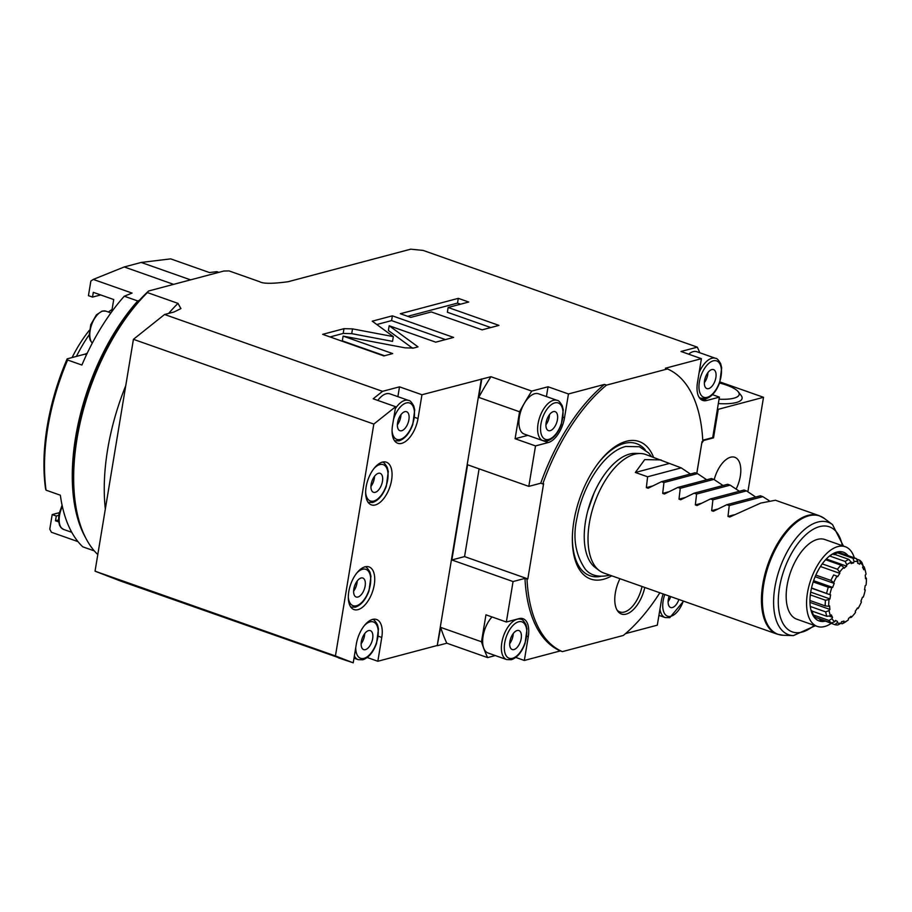 <?xml version="1.0" encoding="UTF-8"?>
<svg xmlns="http://www.w3.org/2000/svg" width="912" height="912" viewBox="0 0 912 912"><rect width="100%" height="100%" fill="white"/><g stroke="black" fill="none" stroke-linecap="round" stroke-linejoin="round"><path stroke-width="1.37" d="M696.825 473.385L701.761 443.232L703.619 440.496L702.799 440.211L712.705 437.578L719.397 397.13L712.466 394.679M719.397 397.13L706.675 400.505A22.629 11.525 109.4 0 1 702.696 400.425A22.629 11.525 109.4 0 1 697.486 382.47L701.419 358.678L665.407 368.231L667.447 368.95A150.845 76.802 -70.6 0 1 702.821 441.465L702.012 441.682L696.768 473.362M703.619 440.496L713.526 437.863L718.246 409.317L763.515 397.301L747.886 491.705M714.233 479.598A23.883 12.164 -70.6 0 1 734.798 457.3A23.883 12.164 -70.6 0 1 740.305 476.258A23.883 12.164 -70.6 0 1 736.189 488.946M712.705 437.578L713.526 437.863M659.866 592.777A150.845 76.802 -70.6 0 1 623.329 635.459L562.396 651.624A150.845 76.802 -70.6 0 1 527.022 579.109L527.831 578.903L543.586 483.713L542.777 483.93A150.845 76.802 -70.6 0 1 606.514 385.126L604.474 384.408L568.461 393.961L548.044 386.768L531.753 391.088L490.93 376.702L421.948 394.748L418.015 418.551L414.572 417.331M667.447 368.95L606.514 385.126M611.758 575.814A72.903 37.118 -70.6 0 1 603.493 579.291A72.903 37.118 -70.6 0 1 572.371 536.655A72.903 37.118 -70.6 0 1 598.318 463.068A72.903 37.118 -70.6 0 1 626.35 441.283A72.903 37.118 -70.6 0 1 653.562 457.265M644.784 587.465A26.596 13.543 -70.6 0 1 632.21 610.652A26.596 13.543 -70.6 0 1 617.629 610.994A26.596 13.543 -70.6 0 1 615.338 592.925A26.596 13.543 -70.6 0 1 619.955 578.71M527.022 579.109L524.981 578.39L513.057 581.56L506.354 622.007L485.948 614.813L481.49 641.774L440.678 627.388L437.247 645.491L481.365 378.982M527.831 578.903L464.561 556.594L451.839 559.968L513.057 581.56M562.396 651.624L560.356 650.906A150.845 76.802 -70.6 0 1 524.981 578.39M625.518 633.612L657.301 625.176L661.246 601.384A22.629 11.525 109.4 0 1 663.195 593.951M515.77 657.438L524.332 660.459L560.356 650.906M437.657 645.639L446.812 643.199L487.624 657.598L495.284 655.557M367.228 657.518L377.83 661.257L437.247 645.491M338.819 657.734L120.464 581.001L95.042 571.186L335.434 655.945L373.817 424.08L133.426 339.321L164.582 314.492L382.527 391.339L373.179 398.795L395.637 406.706L373.817 424.08M701.419 358.678L681.013 351.485L697.315 347.153L423.157 250.424L410.719 249.181L288.089 281.728C272.574 283.814 263.089 283.803 259.646 281.705L229.037 270.91L223.805 271.035L148.531 291.019L147.391 292.581L178 303.377L180.907 308.598L174.044 311.984L164.582 314.492M397.883 396.652L399.502 386.836L382.527 391.339M399.502 386.836L421.948 394.748M352.511 328.879L343.984 328.685L322.654 334.339L383.872 355.931L392.696 353.582L343.106 336.095L405.053 347.848L413.592 348.042L418.015 346.868L389.173 325.744L435.731 342.171L453.595 337.429L392.377 315.837L372.244 321.184L393.323 336.619L352.511 328.879L351.724 333.644L343.197 333.439L330.019 336.938M431.33 311.95L482.129 329.859L498.944 325.39L448.145 307.481L468.722 302.02L458.291 298.349L400.334 313.728L410.765 317.399L431.33 311.95M133.426 339.321L95.042 571.186M335.434 655.945L353.229 662.819L338.409 657.848M147.391 292.581A158.392 80.644 109.4 0 0 78.706 519.578A158.392 80.644 109.4 0 0 97.789 554.576M148.531 291.019A155.872 79.355 109.4 0 0 78.044 517.195L78.706 519.578M139.445 300.287L137.758 300.96A155.872 79.355 109.4 0 0 85.5 537.544M111.674 311.847L113.715 299.535L93.309 292.342L92.522 297.095L88.441 295.659L90.858 281.078L93.286 279.414L124.237 266.954L141.212 262.451L190.585 279.859M124.237 266.954L173.611 284.362M93.286 279.414L132.069 293.083L124.283 296.218A155.872 79.355 -70.6 0 0 105.085 321.377A155.872 79.355 -70.6 0 0 81.898 365.039L67.613 360.001A155.872 79.355 109.4 0 0 46.056 490.177L45.6 489.037A153.364 78.079 109.4 0 1 67.146 358.861L67.613 360.001M92.522 297.095L100.673 294.941M141.212 262.451L170.681 258.871L209.452 272.551L216.862 271.651L218.857 272.357M87.301 353.047A20.11 10.237 -70.6 0 1 84.679 354.209L67.146 358.861M77.987 541.625L51.425 532.266L49.784 529.154L52.201 514.573L59.269 512.704M94.301 550.894L82.798 546.835A155.872 79.355 -70.6 0 1 70.543 530.02A155.872 79.355 -70.6 0 1 60.352 495.216L46.056 490.177M52.201 514.573L56.282 516.01L58.744 515.36M58.63 521.881L55.495 520.775L56.282 516.01M55.495 520.775L58.471 519.988M137.758 300.96L124.283 296.218M89.102 334.886A105.587 53.762 109.4 0 0 76.414 356.41M89.387 330.258A95.532 48.644 109.4 0 0 72.094 357.55M112.085 309.385L108.562 312.086M377.83 661.257L381.775 637.465A22.629 11.525 109.4 0 0 376.565 619.499A22.629 11.525 109.4 0 0 356.307 644.214L353.229 662.819M395.637 406.706L392.548 425.3A22.629 11.525 109.4 0 0 397.757 443.266A22.629 11.525 109.4 0 0 418.015 418.551M348.794 591.614A22.629 11.525 109.4 0 0 353.993 609.569A22.629 11.525 109.4 0 0 374.251 584.854A22.629 11.525 109.4 0 0 369.041 566.899A22.629 11.525 109.4 0 0 348.794 591.614M366.122 486.917A22.629 11.525 109.4 0 0 371.332 504.872A22.629 11.525 109.4 0 0 391.59 480.157A22.629 11.525 109.4 0 0 386.38 462.202A22.629 11.525 109.4 0 0 366.122 486.917M451.839 559.968L467.594 464.789L528.812 486.381L535.515 445.922L515.098 438.729L519.566 411.768L478.754 397.381L481.775 379.13M487.624 657.598A203.638 103.683 -70.6 0 1 481.49 641.774M446.812 643.199A203.638 103.683 -70.6 0 1 440.678 627.388M506.741 659.604L511.358 659.718C517.195 657.677 521.767 652.251 525.061 643.427L527.022 628.801L526.042 624.743C523.841 620.924 522.154 619.1 520.946 619.294A21.375 10.876 109.4 0 0 517.195 619.225A21.375 10.876 109.4 0 0 502.546 639.232A21.375 10.876 109.4 0 0 506.741 659.604L488.034 653.003A21.375 10.876 -70.6 0 1 482.847 637.955A21.375 10.876 -70.6 0 1 492.013 616.945M506.354 622.007L519.088 618.632A22.629 11.525 109.4 0 1 523.066 618.712A22.629 11.525 109.4 0 1 528.276 636.667L526.874 636.177M524.332 660.459L528.276 636.667M517.115 630.534A10.055 5.119 109.4 0 0 510.23 639.939A10.055 5.119 109.4 0 0 512.202 649.526A10.055 5.119 109.4 0 0 513.969 649.561A10.055 5.119 -70.6 0 0 520.866 640.144A10.055 5.119 -70.6 0 0 518.894 630.557A10.055 5.119 -70.6 0 0 517.115 630.534M513.251 633.544A10.055 5.119 -70.6 0 1 509.671 643.678M478.754 397.381A203.638 103.683 -70.6 0 1 490.93 376.702M519.566 411.768A203.638 103.683 -70.6 0 1 531.753 391.088M546.425 396.583L548.044 386.768M535.515 445.922L548.237 442.548L527.831 435.355A22.629 11.525 109.4 0 0 527.843 435.355L515.098 438.729M534.728 393.71A21.375 10.876 -70.6 0 1 538.49 393.779L557.186 400.379A21.375 10.876 109.4 0 0 553.436 400.311A21.375 10.876 109.4 0 0 538.787 420.318A21.375 10.876 109.4 0 0 542.982 440.69L524.275 434.089A21.375 10.876 -70.6 0 1 520.079 413.717A21.375 10.876 -70.6 0 1 534.728 393.71M568.461 393.961L564.517 417.753L563.114 417.263M528.812 486.381L540.736 483.212A150.845 76.802 -70.6 0 1 604.474 384.408M548.237 442.548A22.629 11.525 109.4 0 0 564.517 417.753M542.777 483.93L540.736 483.212M464.561 556.594L479.096 468.848M553.367 411.62A10.055 5.119 109.4 0 0 546.47 421.025A10.055 5.119 109.4 0 0 548.443 430.612A10.055 5.119 109.4 0 0 550.21 430.646A10.055 5.119 -70.6 0 0 557.107 421.23A10.055 5.119 -70.6 0 0 555.134 411.643A10.055 5.119 -70.6 0 0 553.367 411.62M549.491 414.629A10.055 5.119 -70.6 0 1 545.923 424.764M368.573 630.602A10.055 5.119 109.4 0 0 361.688 640.019A10.055 5.119 109.4 0 0 363.66 649.606A10.055 5.119 109.4 0 0 365.427 649.64A10.055 5.119 -70.6 0 0 372.324 640.224A10.055 5.119 -70.6 0 0 370.34 630.637A10.055 5.119 -70.6 0 0 368.573 630.602M364.709 633.612A10.055 5.119 -70.6 0 1 361.129 643.747M377.785 400.414A21.375 10.876 -70.6 0 1 386.186 393.79A21.375 10.876 -70.6 0 1 389.937 393.859L408.644 400.448A21.375 10.876 109.4 0 0 404.894 400.379A21.375 10.876 109.4 0 0 395.295 408.736M404.814 411.688A10.055 5.119 109.4 0 0 397.928 421.105A10.055 5.119 109.4 0 0 399.901 430.692A10.055 5.119 109.4 0 0 401.668 430.726A10.055 5.119 -70.6 0 0 408.565 421.31A10.055 5.119 -70.6 0 0 406.592 411.722A10.055 5.119 -70.6 0 0 404.814 411.688M400.949 414.698A10.055 5.119 -70.6 0 1 397.37 424.832M361.061 578.003A10.055 5.119 109.4 0 0 354.164 587.419A10.055 5.119 109.4 0 0 356.136 596.995A10.055 5.119 109.4 0 0 357.903 597.029A10.055 5.119 -70.6 0 0 364.8 587.613A10.055 5.119 -70.6 0 0 362.828 578.037A10.055 5.119 -70.6 0 0 361.061 578.003M357.185 581.012A10.055 5.119 -70.6 0 1 353.617 591.147M378.389 473.305A10.055 5.119 109.4 0 0 371.492 482.722A10.055 5.119 109.4 0 0 373.475 492.298A10.055 5.119 109.4 0 0 375.242 492.332A10.055 5.119 -70.6 0 0 382.128 482.915A10.055 5.119 -70.6 0 0 380.156 473.339A10.055 5.119 -70.6 0 0 378.389 473.305M374.524 476.315A10.055 5.119 -70.6 0 1 370.945 486.449M697.315 347.153A203.638 103.683 -70.6 0 1 699.789 352.762M688.617 354.164A21.375 10.876 -70.6 0 1 693.154 351.667A21.375 10.876 -70.6 0 1 696.916 351.747L715.624 358.336A21.375 10.876 109.4 0 0 711.862 358.268A21.375 10.876 109.4 0 0 699.105 372.655M711.793 369.577A10.055 5.119 109.4 0 0 704.896 378.993A10.055 5.119 109.4 0 0 706.868 388.58A10.055 5.119 109.4 0 0 708.635 388.615A10.055 5.119 -70.6 0 0 715.532 379.198A10.055 5.119 -70.6 0 0 713.56 369.611A10.055 5.119 -70.6 0 0 711.793 369.577M707.917 372.586A10.055 5.119 -70.6 0 1 704.349 382.721M393.323 336.619L392.536 341.373L351.724 333.644M392.377 315.837L391.579 320.602L376.804 324.524M445.444 339.595L391.579 320.602M389.173 325.744L388.387 330.509L412.6 348.236M343.106 336.095L342.319 340.86L384.545 355.748M460.571 304.186L457.505 303.103L407.698 316.327M490.793 327.556L447.359 312.246L448.145 307.481M458.291 298.349L457.505 303.103M669.226 596.083A10.055 5.119 109.4 0 0 670.628 607.495A10.055 5.119 109.4 0 0 672.395 607.529A10.055 5.119 -70.6 0 0 678.881 599.48M670.719 596.608A10.055 5.119 -70.6 0 1 668.108 601.635M763.515 397.301L719.921 381.934M717.436 409.021L718.246 409.317M719.066 399.182A30.164 8.516 9.4 0 0 738.264 391.795L741.08 395.386A33.687 9.508 -170.6 0 1 718.337 403.56M738.264 391.795A30.164 8.516 9.4 0 0 726.385 385.058A30.164 8.516 9.4 0 0 719.545 382.994M600.586 576.395A70.042 35.659 -70.6 0 1 572.394 535.834M597.827 463.718A70.042 35.659 -70.6 0 1 624.264 443.426A70.042 35.659 109.4 0 1 645.217 449.81M599.298 570.581L595.24 567.538A61.309 31.213 -70.6 0 1 587.807 510.754A61.309 31.213 -70.6 0 1 594.1 492.925A61.309 31.213 -70.6 0 1 629.645 454.062A61.309 31.213 -70.6 0 1 635.504 453.355L640.566 453.526A62.848 32 109.4 0 0 634.57 454.256A62.848 32 109.4 0 0 589.357 523.123A62.848 32 109.4 0 0 599.298 570.581A62.848 32 109.4 0 0 603.812 573.021L777.252 634.171A62.848 32 -70.6 0 1 762.785 584.273A62.848 32 -70.6 0 1 819.056 515.622L775.439 500.243L760.745 503.071L729.714 517.036L727.993 516.42L729.235 505.567L762.831 496.652L760.38 495.786L726.784 504.701L729.235 505.567M690.395 474.012L681.196 467.867L645.616 454.461A62.848 32 109.4 0 0 640.566 453.526M726.784 504.701L713.389 511.279L711.656 510.663L712.91 499.81L746.506 490.895L744.055 490.029L710.459 498.944L712.91 499.81M710.459 498.944L697.064 505.522L695.332 504.906L696.586 494.053L730.17 485.138L727.73 484.272L694.135 493.187L696.586 494.053M694.135 493.187L680.74 499.765L679.007 499.149L680.261 488.296L713.845 479.381L711.406 478.526L677.81 487.441L680.261 488.296M677.81 487.441L664.415 494.008L662.682 493.392L663.936 482.539L697.52 473.624L695.081 472.769L661.485 481.684L663.936 482.539M661.485 481.684L648.09 488.251L646.357 487.635L647.6 476.782L681.196 467.867M661.086 459.922L644.727 459.614L635.356 472.473L647.6 476.782M706.72 479.769L697.52 473.624M723.045 485.515L713.845 479.381M739.37 491.272L730.17 485.138M755.695 497.029L746.506 490.895M769.021 500.585L762.831 496.652M796.78 619.191A42.237 21.5 -70.6 0 1 788.492 578.938A42.237 21.5 -70.6 0 1 817.448 539.391A42.237 21.5 -70.6 0 1 824.87 539.528L845.276 546.721A42.237 21.5 109.4 0 0 837.854 546.584A42.237 21.5 -70.6 0 0 808.898 586.131A42.237 21.5 -70.6 0 0 817.198 626.396L796.78 619.191M831.208 623.398A42.237 21.5 109.4 0 1 824.619 626.533A42.237 21.5 -70.6 0 1 817.198 626.396M854.316 557.836A42.237 21.5 109.4 0 0 845.276 546.721M824.961 621.197A36.457 18.559 -70.6 0 1 811.11 610.63A36.457 18.559 -70.6 0 1 830.65 555.191A36.457 18.559 -70.6 0 1 836.954 552.056A36.457 18.559 109.4 0 1 848.069 555.636M810.996 610.185L811.019 610.196A34.793 17.716 109.4 0 0 811.235 610.823L826.865 616.33L830.456 615.782A16.085 8.197 109.4 0 0 831.334 614.893A30.769 15.664 109.4 0 0 832.565 617.31A16.085 8.197 109.4 0 0 831.938 618.701L828.974 620.468A34.793 17.716 -70.6 0 0 831.379 622.999L834.788 621.71A16.085 8.197 109.4 0 0 835.529 620.434A30.769 15.664 109.4 0 0 837.33 621.334A30.769 15.664 109.4 0 0 837.49 621.391A16.085 8.197 109.4 0 0 837.159 622.862L834.754 624.652A34.793 17.716 -70.6 0 0 838.037 624.891L841.069 623.158A16.085 8.197 109.4 0 0 841.548 621.688A30.769 15.664 109.4 0 0 843.953 621.049A16.085 8.197 109.4 0 0 843.976 622.383L842.164 623.797A34.793 17.716 -70.6 0 0 845.834 621.71L847.898 620.228M814.496 616.865L815.351 617.173L813.675 615.406A34.793 17.716 109.4 0 1 813.344 614.962L811.794 610.584M815.351 617.173A34.793 17.716 109.4 0 0 815.738 617.492L831.379 622.999M818.805 618.575L834.754 624.652M821.997 619.978L820.333 620.171L819.603 619.248M829.612 555.978L845.207 561.484A34.793 17.716 -70.6 0 1 848.878 559.398L833.249 553.88A34.793 17.716 109.4 0 0 832.69 554.131L830.137 555.59A34.793 17.716 109.4 0 0 829.988 555.682M809.947 600.518L825.2 605.899A34.793 17.716 -70.6 0 1 825.474 600.233L810.312 594.886M811.532 587.966L829.863 594.67A16.085 8.197 109.4 0 0 829.897 594.681A16.085 8.197 109.4 0 0 830.627 594.863A30.769 15.664 109.4 0 0 829.954 598.922A16.085 8.197 109.4 0 0 829.054 599.56L825.474 600.233M829.954 598.922L810.7 592.139M826.625 593.29A34.793 17.716 -70.6 0 1 828.29 587.248L813.208 581.936M815.841 575.096L830.935 580.42L833.693 582.688A16.085 8.197 109.4 0 0 834.218 583.429A30.769 15.664 109.4 0 0 832.679 587.419A16.085 8.197 109.4 0 0 831.835 587.499L828.29 587.248M832.679 587.419L813.618 580.705M834.218 583.429L815.146 576.703M830.935 580.42A34.793 17.716 -70.6 0 1 833.728 574.936L837.011 576.179A32.285 16.439 109.4 0 0 833.693 582.688M822.236 563.878L837.455 569.248L839.644 572.177A16.085 8.197 109.4 0 0 839.838 573.352A30.769 15.664 109.4 0 0 837.661 576.669A16.085 8.197 109.4 0 0 837.011 576.179M839.838 573.352L820.447 566.512M837.455 569.248A34.793 17.716 -70.6 0 1 840.955 565.155L825.611 559.74M845.207 561.484L846.792 564.722A16.085 8.197 109.4 0 0 846.632 566.158A30.769 15.664 109.4 0 0 844.159 568.29A16.085 8.197 109.4 0 0 843.794 567.31L840.955 565.155M846.632 566.158L826.318 558.988M843.976 622.383A32.285 16.439 109.4 0 0 848.08 620.092A32.285 16.439 109.4 0 0 848.331 619.898A16.085 8.197 109.4 0 0 848.491 618.473A30.769 15.664 109.4 0 0 850.964 616.33A16.085 8.197 109.4 0 0 851.329 617.321A32.285 16.439 109.4 0 0 855.479 612.454A16.085 8.197 109.4 0 0 855.285 611.279A30.769 15.664 109.4 0 0 857.462 607.962A16.085 8.197 109.4 0 0 858.112 608.452A32.285 16.439 109.4 0 0 861.43 601.931A16.085 8.197 109.4 0 0 860.905 601.19A30.769 15.664 109.4 0 0 862.456 597.2A16.085 8.197 109.4 0 0 863.288 597.121A32.285 16.439 109.4 0 0 865.26 589.95A16.085 8.197 109.4 0 0 865.226 589.939A16.085 8.197 109.4 0 0 864.496 589.756A30.769 15.664 109.4 0 0 865.169 585.698A16.085 8.197 109.4 0 0 866.069 585.059A32.285 16.439 109.4 0 0 866.4 578.333A16.085 8.197 109.4 0 0 865.511 578.71A30.769 15.664 109.4 0 0 865.214 575.21A16.085 8.197 109.4 0 0 866.035 574.104A32.285 16.439 109.4 0 0 865.385 571.003A32.285 16.439 109.4 0 0 864.667 568.837A16.085 8.197 109.4 0 0 863.789 569.738A30.769 15.664 109.4 0 0 862.558 567.321A16.085 8.197 109.4 0 0 863.185 565.93A32.285 16.439 109.4 0 0 860.335 562.921A16.085 8.197 109.4 0 0 859.606 564.197A30.769 15.664 109.4 0 0 857.793 563.297A30.769 15.664 109.4 0 0 857.633 563.24A16.085 8.197 109.4 0 0 857.964 561.758A32.285 16.439 109.4 0 0 854.054 561.473A16.085 8.197 109.4 0 0 853.575 562.943A30.769 15.664 109.4 0 0 851.17 563.582A16.085 8.197 109.4 0 0 851.147 562.248L848.878 559.398M840.579 552.387L837.889 552.752A34.793 17.716 109.4 0 0 837.376 552.786L853.005 558.292A34.793 17.716 -70.6 0 1 856.288 558.543L840.659 553.025A34.793 17.716 109.4 0 0 840.18 552.923L840.579 552.387L839.781 552.319M837.376 552.786L833.967 554.747M840.796 623.318L842.164 623.797M813.344 614.962L828.974 620.468M832.565 617.31L828.997 616.045M826.865 616.33A34.793 17.716 -70.6 0 1 825.713 611.895L810.278 606.457M825.2 605.899L828.723 606.298A16.085 8.197 109.4 0 0 829.612 605.91A30.769 15.664 109.4 0 0 829.92 609.421A16.085 8.197 109.4 0 0 829.088 610.516L825.713 611.895M829.92 609.421L809.959 602.387M829.054 599.56A32.285 16.439 109.4 0 0 828.723 606.298M843.794 567.31A32.285 16.439 109.4 0 0 839.644 572.177M851.147 562.248A32.285 16.439 109.4 0 0 846.792 564.722M837.159 622.862A32.285 16.439 109.4 0 0 841.069 623.158M831.938 618.701A32.285 16.439 109.4 0 0 834.788 621.71M829.088 610.516A32.285 16.439 109.4 0 0 830.456 615.782M831.835 587.499A32.285 16.439 109.4 0 0 829.863 594.67M853.575 562.943L850.987 562.031M853.005 558.292L854.054 561.473M838.652 552.376L840.18 552.923M857.964 561.758L856.288 558.543M856.596 559.102L859.663 560.185L860.335 562.921M859.663 560.185A34.793 17.716 -70.6 0 1 862.068 562.715L863.185 565.93M862.969 566.432L864.177 566.854L864.667 568.837M864.177 566.854A34.793 17.716 -70.6 0 1 864.736 568.621L865.385 571.003M865.42 577.136L866.4 578.333M858.112 608.452L857.326 608.258M849.357 617.777L851.329 617.321M668.952 463.558L635.356 472.473M642.025 586.484A25.137 12.802 -70.6 0 1 619.898 611.952A25.137 12.802 -70.6 0 1 616.979 609.946M105.325 509.033A158.392 80.644 -70.6 0 1 125.753 385.651M168.629 313.42A158.392 80.644 -70.6 0 1 178 303.377M84.679 354.209L86.458 354.836M92.306 343.094A17.602 8.96 -70.6 0 1 91.382 325.47A17.602 8.96 -70.6 0 1 102.828 311.095A17.602 8.96 -70.6 0 1 105.917 311.152L110.911 312.907M71.763 532.312L63.578 529.427A17.602 8.96 -70.6 0 1 62.358 506.502M518.563 621.802A19.277 9.815 109.4 0 0 504.701 642.926A19.277 9.815 109.4 0 0 512.521 658.293A19.277 9.815 109.4 0 0 526.395 637.169A19.277 9.815 109.4 0 0 518.563 621.802M554.804 402.887A19.277 9.815 109.4 0 0 540.941 424.012A19.277 9.815 109.4 0 0 548.762 439.379A19.277 9.815 109.4 0 0 562.636 418.255A19.277 9.815 109.4 0 0 554.804 402.887M381.775 637.465L378.332 636.245M354.369 655.956A21.375 10.876 109.4 0 0 358.199 659.672L353.993 658.19M355.748 647.645A19.277 9.815 109.4 0 0 363.979 658.361A19.277 9.815 109.4 0 0 377.842 637.237A19.277 9.815 109.4 0 0 370.021 621.881A19.277 9.815 109.4 0 0 364.344 625.598M392.069 430.852A19.277 9.815 109.4 0 0 400.22 439.447A19.277 9.815 109.4 0 0 414.082 418.323A19.277 9.815 109.4 0 0 406.262 402.967A19.277 9.815 109.4 0 0 393.551 419.246M348.304 597.166A19.277 9.815 109.4 0 0 356.467 605.762A19.277 9.815 109.4 0 0 370.329 584.638A19.277 9.815 109.4 0 0 362.497 569.27A19.277 9.815 109.4 0 0 356.831 572.998M365.644 492.469A19.277 9.815 109.4 0 0 373.795 501.064A19.277 9.815 109.4 0 0 387.657 479.94A19.277 9.815 109.4 0 0 379.837 464.573A19.277 9.815 109.4 0 0 374.159 468.301M706.675 400.505L699.55 397.997L706.036 398.761C711.862 396.72 716.433 391.294 719.739 382.481L721.688 367.844L720.708 363.785C718.519 359.966 716.821 358.142 715.624 358.336M698.797 396.8A21.375 10.876 109.4 0 0 701.408 398.647M713.241 360.844A19.277 9.815 109.4 0 0 699.367 381.968A19.277 9.815 109.4 0 0 707.199 397.336A19.277 9.815 109.4 0 0 721.061 376.211A19.277 9.815 109.4 0 0 713.241 360.844M343.984 328.685L343.197 333.439M659.98 609.011A21.375 10.876 109.4 0 0 665.167 617.561L658.931 615.361M664.802 594.521A19.277 9.815 109.4 0 0 670.958 616.25A19.277 9.815 109.4 0 0 683.305 601.042M843.418 546.06L832.519 524.605A59.611 30.347 109.4 0 0 774.869 587.408A59.611 30.347 109.4 0 0 793.372 635.618L783.18 635.276A62.711 31.931 -70.6 0 1 763.709 584.558A62.711 31.931 -70.6 0 1 824.368 518.472L819.056 515.622M842.323 545.684A55.723 28.375 109.4 0 0 811.11 530.602A55.723 28.375 109.4 0 0 779.475 587.681A55.723 28.375 109.4 0 0 814.234 625.347M819.785 619.544L821.894 620.285M734.16 514.778L727.993 516.42M717.835 509.021L711.656 510.663M701.51 503.264L695.332 504.906M685.186 497.519L679.007 499.149M668.861 491.762L662.682 493.392M652.536 486.005L646.357 487.635M92.249 343.197L90.128 340.085L89.137 335.479L90.79 324.638L96.387 314.879L102.133 311.06L105.917 311.152M63.578 529.427L60.853 527.501L59.485 525.164L58.493 520.57L58.984 514.003L62.084 505.248M108.357 312.018L110.808 310.24M520.946 619.294L519.076 618.632M542.982 440.69L547.599 440.804C553.436 438.763 558.007 433.337 561.313 424.513L563.263 409.887L562.282 405.829C560.082 402.01 558.395 400.186 557.186 400.379M358.199 659.672L362.816 659.786C368.653 657.757 373.225 652.319 376.519 643.507L378.48 628.87L377.5 624.811C375.299 620.992 373.601 619.18 372.404 619.362M394.44 440.758L399.057 440.872C404.894 438.843 409.465 433.405 412.76 424.593L414.721 409.955L413.74 405.897C411.54 402.078 409.841 400.265 408.644 400.448M350.675 607.073L355.292 607.187C361.129 605.146 365.701 599.72 369.007 590.896L370.956 576.27L369.976 572.212C367.787 568.393 366.088 566.569 364.891 566.762M368.003 502.375L372.632 502.489C378.469 500.449 383.029 495.022 386.335 486.199L388.284 471.572L387.304 467.514C385.115 463.695 383.416 461.871 382.219 462.065M665.167 617.561L669.796 617.675L683.578 601.145M609.638 575.073L608.099 575.518C597.873 577.433 590.212 575.255 585.116 568.985C575.153 554.154 572.519 536.815 577.216 516.967C583.201 484.261 604.781 451.543 625.735 446.47L639.426 446.743L648.728 453.002L651.43 456.513M587.807 510.754L594.1 492.925M783.18 635.276L777.252 634.171M793.372 635.618L815.328 625.735M832.519 524.605L824.368 518.472M811.475 588.183L829.897 594.681M864.508 589.688L865.226 589.939M848.08 620.092L846.906 620.935"/></g></svg>
